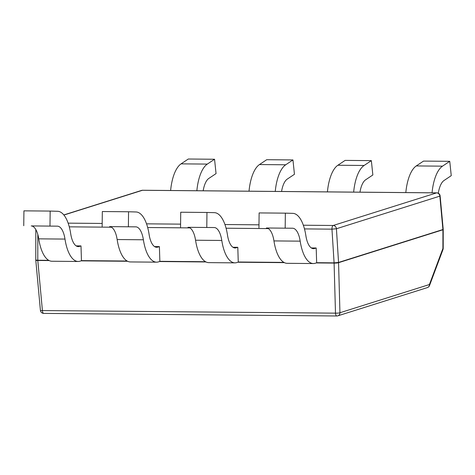 <?xml version="1.0" encoding="UTF-8"?>
<svg xmlns="http://www.w3.org/2000/svg" width="475" height="475" viewBox="0 0 475 475"><rect width="100%" height="100%" fill="white"/><g stroke="black" fill="none" stroke-linecap="round" stroke-linejoin="round"><path stroke-width="0.71" d="M313.358 263.548L287.12 263.316A35.168 14.369 -89.5 0 1 273.95 240.92A20.288 8.289 90.5 0 0 266.41 228L292.647 228.232A20.288 8.289 90.5 0 1 300.182 241.152A35.168 14.369 -89.5 0 0 313.358 263.548A35.168 14.369 -89.5 0 0 315.252 263.257L316.653 262.817A3.384 1.383 -89.5 0 1 316.653 262.699L316.196 247.992L311.333 247.95M78.161 261.476L51.923 261.244A35.168 14.369 -89.5 0 1 38.754 238.848A20.288 8.289 90.5 0 0 31.219 225.928L57.451 226.159A20.288 8.289 90.5 0 1 64.986 239.079A35.168 14.369 -89.5 0 0 78.161 261.476A35.168 14.369 -89.5 0 0 80.055 261.185L81.462 260.739A3.384 1.383 -89.5 0 1 81.457 260.627L80.999 245.919L76.137 245.878M156.56 262.164L130.322 261.933A35.168 14.369 -89.5 0 1 117.153 239.542A20.288 8.289 90.5 0 0 109.618 226.623L135.85 226.854A20.288 8.289 90.5 0 1 143.385 239.774A35.168 14.369 -89.5 0 0 156.56 262.164A35.168 14.369 -89.5 0 0 158.454 261.879L159.855 261.434A3.384 1.383 -89.5 0 1 159.855 261.315L159.398 246.608L154.535 246.567M234.959 262.859L208.721 262.627A35.168 14.369 -89.5 0 1 195.552 240.231A20.288 8.289 90.5 0 0 188.017 227.311L214.249 227.543A20.288 8.289 90.5 0 1 221.783 240.463A35.168 14.369 -89.5 0 0 234.959 262.859A35.168 14.369 -89.5 0 0 236.853 262.568L238.254 262.123A3.384 1.383 -89.5 0 1 238.254 262.004L237.797 247.303L232.934 247.255M442.991 249.529A3.384 3.384 0 0 0 443.205 248.348A3.384 0.344 0.1 0 1 442.914 248.484L442.932 229.769L338.556 262.681L339.94 312.746L429.424 284.531A3.384 1.93 20.5 0 1 429.507 285.57A3.384 3.384 0 0 1 427.352 287.613A3.384 3.058 -107.5 0 0 429.424 284.531L442.914 248.484A3.384 1.93 20.5 0 1 442.991 249.529L429.507 285.57M359.973 192.173A20.288 8.289 -89.5 0 1 365.613 179.817L372.851 174.978L371.349 160.627L345.111 160.396L337.873 165.241A35.168 14.369 90.5 0 0 327.423 191.882M371.349 160.627L364.111 165.472A35.168 14.369 90.5 0 0 353.661 192.114M281.574 191.478A20.288 8.289 -89.5 0 1 287.215 179.128L294.452 174.289L292.95 159.938L266.712 159.707L259.475 164.552A35.168 14.369 90.5 0 0 249.025 191.193M292.95 159.938L285.712 164.783A35.168 14.369 90.5 0 0 275.262 191.425M203.175 190.79A20.288 8.289 -89.5 0 1 208.816 178.44L216.054 173.595L214.552 159.25L188.314 159.018L181.076 163.857A35.168 14.369 90.5 0 0 170.626 190.505M214.552 159.25L207.314 164.089A35.168 14.369 90.5 0 0 196.864 190.736M438.312 193.224A20.288 8.289 -89.5 0 1 444.012 180.512L451.25 175.667L449.748 161.322L423.51 161.09L416.272 165.929A35.168 14.369 90.5 0 0 405.822 192.577M449.748 161.322L442.51 166.161A35.168 14.369 90.5 0 0 432.06 192.808M206.785 227.341L206.958 212.462L214.427 212.663A35.168 14.369 -89.5 0 1 227.489 235.06A20.288 8.289 90.5 0 0 235.089 247.98A20.288 8.289 90.5 0 0 236.182 247.813L237.797 247.303M206.958 212.462L180.726 212.23L180.547 227.109M128.387 226.646L128.559 211.767L136.028 211.975A35.168 14.369 -89.5 0 1 149.091 234.365A20.288 8.289 90.5 0 0 156.691 247.285A20.288 8.289 90.5 0 0 157.783 247.119L159.398 246.608M128.559 211.767L102.327 211.535L102.149 226.415M49.988 225.958L50.166 211.078L57.629 211.286A35.168 14.369 -89.5 0 1 70.692 233.676A20.288 8.289 90.5 0 0 78.292 246.596A20.288 8.289 90.5 0 0 79.384 246.43L80.999 245.919M50.166 211.078L23.928 210.847L23.75 225.726M285.178 228.03L285.356 213.15L292.826 213.358A35.168 14.369 -89.5 0 1 305.888 235.748A20.288 8.289 90.5 0 0 313.488 248.668A20.288 8.289 90.5 0 0 314.581 248.502L316.196 247.992M285.356 213.15L259.124 212.919L258.946 227.798M443.205 248.348L443.223 229.627A3.384 0.344 0.1 0 1 442.932 229.769A3.384 3.058 -107.5 0 0 442.932 229.651A3.384 3.058 -107.5 0 0 442.92 229.538L439.844 196.139L336.425 228.748L338.544 262.443L334.085 262.853A3.384 1.383 90.5 0 0 334.091 262.966A3.384 1.383 90.5 0 0 334.097 263.085L316.297 262.93M443.223 229.627A3.384 3.384 0 0 0 443.211 229.318A3.384 0.463 174.7 0 1 442.92 229.538L338.544 262.443A3.384 3.058 72.5 0 1 338.55 262.562A3.384 3.058 72.5 0 1 338.556 262.681A3.384 0.558 -1.6 0 1 334.097 263.085L335.487 313.15A3.384 1.383 90.5 0 0 336.822 315.982A3.384 1.383 90.5 0 0 337.007 315.958A3.384 3.058 -107.5 0 0 337.867 315.827A3.384 3.058 -107.5 0 0 339.94 312.746A3.384 0.558 -1.6 0 1 335.487 313.15L42.412 310.567A3.384 1.383 90.5 0 0 43.753 313.399A3.384 3.384 0 0 1 40.411 310.329A3.384 0.463 -5.3 0 0 42.412 310.567L37.792 260.472L49.192 260.573M284.388 262.645L237.898 262.236M205.99 261.957L159.499 261.547M127.591 261.268L81.1 260.858M316.653 262.699L334.085 262.853L331.966 229.152L304.475 228.908M268.298 228.594L226.076 228.22M189.899 227.899L147.683 227.531M111.5 227.21L69.285 226.836M37.81 234.43L37.78 260.241L48.741 260.336M81.457 260.627L127.14 261.03M159.855 261.315L205.538 261.719M238.254 262.004L283.937 262.408M303.341 225.221L333.195 225.482L436.608 192.874L142.458 190.285L63.911 215.05M68.145 223.149L102.184 223.446M146.543 223.838L180.583 224.141M224.942 224.527L258.982 224.829M141.597 190.41A3.384 3.058 72.5 0 1 142.458 190.285A3.384 1.383 90.5 0 1 142.643 190.255A3.384 3.384 0 0 0 141.597 190.41L63.822 214.938M142.827 190.285A3.384 1.383 90.5 0 0 142.643 190.255L436.792 192.85A3.384 1.383 90.5 0 0 436.608 192.874A3.384 3.058 72.5 0 1 439.844 196.139A3.384 0.463 174.7 0 0 440.129 195.92A3.384 3.384 0 0 0 436.792 192.85M35.791 260.235A3.384 0.463 -5.3 0 0 37.792 260.472A3.384 1.383 90.5 0 1 37.78 260.241A3.384 0.344 -179.9 0 1 35.779 259.92A3.384 3.384 0 0 0 35.791 260.235L40.411 310.329M333.195 225.482A3.384 1.383 90.5 0 0 331.966 229.152L336.425 228.748A3.384 3.058 -107.5 0 0 333.195 225.482M364.111 165.472L337.873 165.241M285.712 164.783L259.475 164.552M207.314 164.089L181.076 163.857M442.51 166.161L416.272 165.929M236.182 247.813L233.997 247.79M214.249 227.543L188.017 227.311M221.783 240.463L195.552 240.231M157.783 247.119L155.598 247.101M135.85 226.854L109.618 226.623M143.385 239.774L117.153 239.542M79.384 246.43L77.199 246.412M57.451 226.159L31.219 225.928M64.986 239.079L38.754 238.848M314.581 248.502L312.396 248.484M292.647 228.232L266.41 228M300.182 241.152L273.95 240.92M427.352 287.613L337.867 315.827A3.384 3.384 0 0 1 336.822 315.982L43.753 313.399M35.809 229.526L35.779 259.92M440.129 195.92L443.211 229.318"/></g></svg>
